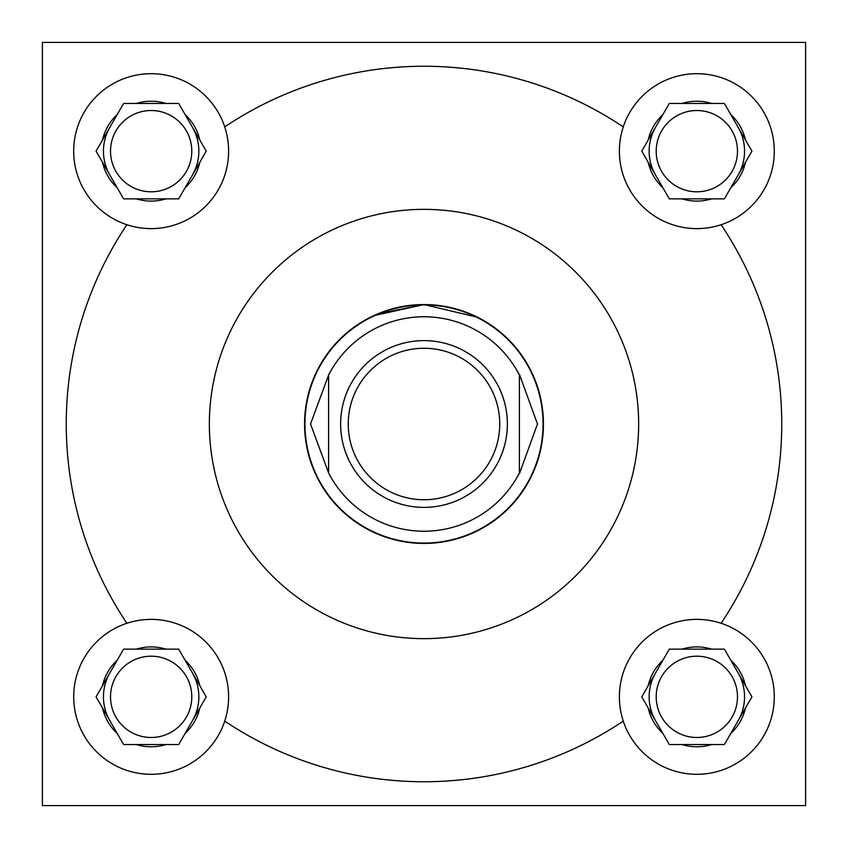 <?xml version="1.0" encoding="UTF-8"?>
<svg xmlns="http://www.w3.org/2000/svg" width="848" height="848" viewBox="0 0 848 848"><rect width="100%" height="100%" fill="white"/><g stroke="black" fill="none" stroke-linecap="round" stroke-linejoin="round"><path stroke-width="1.27" d="M373.724 315.657L424 304.559L377.604 313.94M737.484 696.844A40.64 40.64 0 0 1 696.844 737.484A40.64 40.64 0 0 1 656.204 696.844A40.64 40.64 0 0 1 696.844 656.204A40.64 40.64 0 0 1 737.484 696.844M737.484 151.156A40.64 40.64 0 0 1 696.844 191.796A40.64 40.64 0 0 1 656.204 151.156A40.64 40.64 0 0 1 696.844 110.516A40.64 40.64 0 0 1 737.484 151.156M191.796 696.844A40.64 40.64 0 0 1 151.156 737.484A40.64 40.64 0 0 1 110.516 696.844A40.64 40.64 0 0 1 151.156 656.204A40.64 40.64 0 0 1 191.796 696.844M721.107 623.28A77.465 77.465 0 0 1 709.129 773.323A77.465 77.465 0 0 1 619.379 696.844A77.465 77.465 0 0 1 721.107 623.28A357.75 357.75 0 0 0 721.107 224.72A77.465 77.465 0 0 0 709.129 74.677A77.465 77.465 0 0 0 623.28 126.893A357.75 357.75 0 0 0 224.72 126.893A77.465 77.465 0 0 0 73.691 151.156A77.465 77.465 0 0 0 126.893 224.72A77.465 77.465 0 0 0 224.72 126.893M623.28 126.893A77.465 77.465 0 0 0 721.107 224.72M224.72 721.107A77.465 77.465 0 0 0 126.893 623.28A77.465 77.465 0 0 0 138.871 773.323A77.465 77.465 0 0 0 224.72 721.107A357.75 357.75 0 0 0 623.28 721.107M191.796 151.156A40.64 40.64 0 0 1 151.156 191.796A40.64 40.64 0 0 1 110.516 151.156A40.64 40.64 0 0 1 151.156 110.516A40.64 40.64 0 0 1 191.796 151.156M192.464 175.006A47.7 47.7 0 0 0 192.464 127.306M109.848 127.306A47.7 47.7 0 0 0 109.848 175.006M192.464 720.694A47.7 47.7 0 0 0 192.464 672.994M109.848 672.994A47.7 47.7 0 0 0 109.848 720.694M738.152 720.694A47.7 47.7 0 0 0 738.152 672.994M655.536 672.994A47.7 47.7 0 0 0 655.536 720.694M738.152 175.006A47.7 47.7 0 0 0 738.152 127.306M655.536 127.306A47.7 47.7 0 0 0 655.536 175.006M638.65 424A214.65 214.65 0 0 0 424 209.35A214.65 214.65 0 0 0 209.35 424A214.65 214.65 0 0 0 424 638.65A214.65 214.65 0 0 0 638.65 424M304.559 424A119.441 119.441 0 0 0 424 543.441A119.441 119.441 0 0 0 543.441 424A119.441 119.441 0 0 0 424 304.559A119.441 119.441 0 0 0 304.559 424M424 304.559L477.562 317.247M474.286 315.657L456.934 309.191M42.4 42.4L42.4 805.6L805.6 805.6L805.6 42.4L42.4 42.4M126.893 224.72A357.75 357.75 0 0 0 126.893 623.28M199.852 140.1A49.937 49.937 0 0 0 185.076 114.512L178.695 103.456L165.932 103.456A49.937 49.937 0 0 0 136.38 103.456L123.617 103.456L117.236 114.512A49.937 49.937 0 0 0 102.46 140.1L96.078 151.156L102.46 162.212A49.937 49.937 0 0 0 117.236 187.8L123.617 198.856L136.38 198.856A49.937 49.937 0 0 0 165.932 198.856L178.695 198.856L185.076 187.8A49.937 49.937 0 0 0 199.852 162.212L206.234 151.156L185.076 114.512L199.852 140.1M185.076 187.8L199.852 162.212L185.076 187.8M136.38 198.856L165.932 198.856M102.46 162.212L117.236 187.8L102.46 162.212M117.236 114.512L102.46 140.1L117.236 114.512M165.932 103.456L136.38 103.456M199.852 685.788A49.937 49.937 0 0 0 185.076 660.2L178.695 649.144L165.932 649.144A49.937 49.937 0 0 0 136.38 649.144L123.617 649.144L117.236 660.2A49.937 49.937 0 0 0 102.46 685.788L96.078 696.844L102.46 707.9A49.937 49.937 0 0 0 117.236 733.488L123.617 744.544L136.38 744.544A49.937 49.937 0 0 0 165.932 744.544L178.695 744.544L185.076 733.488A49.937 49.937 0 0 0 199.852 707.9L206.234 696.844L185.076 660.2L199.852 685.788M745.54 140.1A49.937 49.937 0 0 0 730.764 114.512L724.383 103.456L711.62 103.456A49.937 49.937 0 0 0 682.068 103.456L669.305 103.456L662.924 114.512A49.937 49.937 0 0 0 648.148 140.1L641.766 151.156L648.148 162.212A49.937 49.937 0 0 0 662.924 187.8L669.305 198.856L682.068 198.856A49.937 49.937 0 0 0 711.62 198.856L724.383 198.856L730.764 187.8A49.937 49.937 0 0 0 745.54 162.212L751.922 151.156L730.764 114.512L745.54 140.1M745.54 685.788A49.937 49.937 0 0 0 730.764 660.2L724.383 649.144L711.62 649.144A49.937 49.937 0 0 0 682.068 649.144L669.305 649.144L662.924 660.2A49.937 49.937 0 0 0 648.148 685.788L641.766 696.844L648.148 707.9A49.937 49.937 0 0 0 662.924 733.488L669.305 744.544L682.068 744.544A49.937 49.937 0 0 0 711.62 744.544L724.383 744.544L730.764 733.488A49.937 49.937 0 0 0 745.54 707.9L751.922 696.844L730.764 660.2L745.54 685.788M185.076 733.488L199.852 707.9L185.076 733.488M136.38 744.544L165.932 744.544M102.46 707.9L117.236 733.488L102.46 707.9M117.236 660.2L102.46 685.788L117.236 660.2M165.932 649.144L136.38 649.144M730.764 187.8L745.54 162.212L730.764 187.8M682.068 198.856L711.62 198.856M648.148 162.212L662.924 187.8L648.148 162.212M662.924 114.512L648.148 140.1L662.924 114.512M711.62 103.456L682.068 103.456M730.764 733.488L745.54 707.9L730.764 733.488M682.068 744.544L711.62 744.544M648.148 707.9L662.924 733.488L648.148 707.9M662.924 660.2L648.148 685.788L662.924 660.2M711.62 649.144L682.068 649.144M304.941 424A119.059 119.059 0 0 1 424 304.941A119.059 119.059 0 0 1 543.059 424A119.059 119.059 0 0 1 424 543.059A119.059 119.059 0 0 1 304.941 424M499.748 424A75.748 75.748 0 0 0 424 348.252A75.748 75.748 0 0 0 348.252 424A75.748 75.748 0 0 0 424 499.748A75.748 75.748 0 0 0 499.748 424M340.62 424A83.38 83.38 0 0 1 424 340.62A83.38 83.38 0 0 1 507.38 424A83.38 83.38 0 0 1 424 507.38A83.38 83.38 0 0 1 340.62 424M519.4 375.039A107.23 107.23 0 0 0 328.6 375.039L310.538 424L328.6 472.961A107.23 107.23 0 0 0 519.4 472.961L519.4 374.244L537.462 424L519.4 473.756M328.6 472.961L328.6 374.244"/></g></svg>
